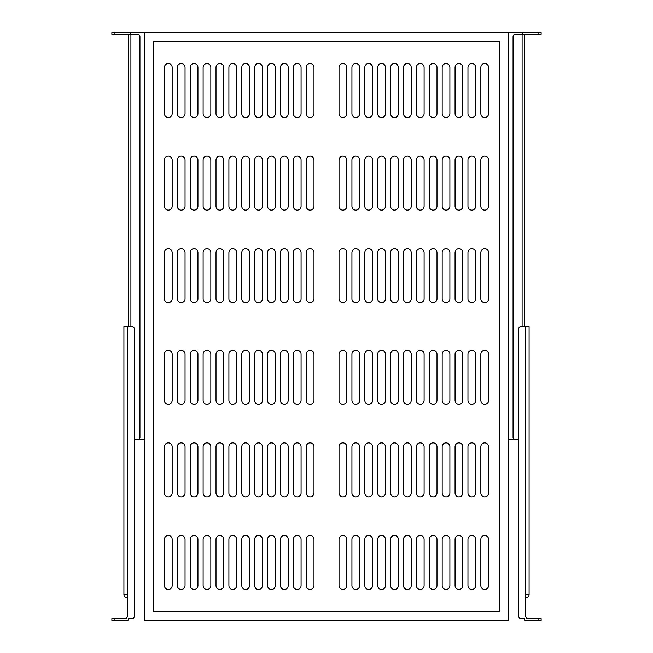 <?xml version="1.0" encoding="UTF-8"?>
<svg xmlns="http://www.w3.org/2000/svg" width="653" height="653" viewBox="0 0 653 653"><rect width="100%" height="100%" fill="white"/><g stroke="black" fill="none" stroke-linecap="round" stroke-linejoin="round"><path stroke-width="0.98" d="M219.865 350.269A3.861 3.861 0 0 1 223.726 354.13L223.726 400.428A3.861 3.861 0 0 1 219.865 404.289A3.861 3.861 0 0 1 216.004 400.428L216.004 354.13A3.861 3.861 0 0 1 219.865 350.269M232.754 442.865A3.861 3.861 0 0 1 236.615 446.725L236.615 493.023A3.861 3.861 0 0 1 232.754 496.884A3.861 3.861 0 0 1 228.901 493.023L228.901 446.725A3.861 3.861 0 0 1 232.754 442.865M232.754 350.269A3.861 3.861 0 0 1 236.615 354.13L236.615 400.428A3.861 3.861 0 0 1 232.754 404.289A3.861 3.861 0 0 1 228.901 400.428L228.901 354.13A3.861 3.861 0 0 1 232.754 350.269M245.65 442.865A3.861 3.861 0 0 1 249.503 446.725L249.503 493.023A3.861 3.861 0 0 1 245.65 496.884A3.861 3.861 0 0 1 241.79 493.023L241.79 446.725A3.861 3.861 0 0 1 245.65 442.865M194.08 350.269A3.861 3.861 0 0 1 197.941 354.13L197.941 400.428A3.861 3.861 0 0 1 194.08 404.289A3.861 3.861 0 0 1 190.219 400.428L190.219 354.13A3.861 3.861 0 0 1 194.08 350.269M206.968 442.865A3.861 3.861 0 0 1 210.829 446.725L210.829 493.023A3.861 3.861 0 0 1 206.968 496.884A3.861 3.861 0 0 1 203.116 493.023L203.116 446.725A3.861 3.861 0 0 1 206.968 442.865M206.968 350.269A3.861 3.861 0 0 1 210.829 354.13L210.829 400.428A3.861 3.861 0 0 1 206.968 404.289A3.861 3.861 0 0 1 203.116 400.428L203.116 354.13A3.861 3.861 0 0 1 206.968 350.269M219.865 442.865A3.861 3.861 0 0 1 223.726 446.725L223.726 493.023A3.861 3.861 0 0 1 219.865 496.884A3.861 3.861 0 0 1 216.004 493.023L216.004 446.725A3.861 3.861 0 0 1 219.865 442.865M271.436 350.269A3.861 3.861 0 0 1 275.288 354.13L275.288 400.428A3.861 3.861 0 0 1 271.436 404.289A3.861 3.861 0 0 1 267.575 400.428L267.575 354.13A3.861 3.861 0 0 1 271.436 350.269M284.324 442.865A3.861 3.861 0 0 1 288.185 446.725L288.185 493.023A3.861 3.861 0 0 1 284.324 496.884A3.861 3.861 0 0 1 280.464 493.023L280.464 446.725A3.861 3.861 0 0 1 284.324 442.865M284.324 350.269A3.861 3.861 0 0 1 288.185 354.13L288.185 400.428A3.861 3.861 0 0 1 284.324 404.289A3.861 3.861 0 0 1 280.464 400.428L280.464 354.13A3.861 3.861 0 0 1 284.324 350.269M297.213 442.865A3.861 3.861 0 0 1 301.074 446.725L301.074 493.023A3.861 3.861 0 0 1 297.213 496.884A3.861 3.861 0 0 1 293.36 493.023L293.36 446.725A3.861 3.861 0 0 1 297.213 442.865M245.65 350.269A3.861 3.861 0 0 1 249.503 354.13L249.503 400.428A3.861 3.861 0 0 1 245.65 404.289A3.861 3.861 0 0 1 241.79 400.428L241.79 354.13A3.861 3.861 0 0 1 245.65 350.269M258.539 442.865A3.861 3.861 0 0 1 262.4 446.725L262.4 493.023A3.861 3.861 0 0 1 258.539 496.884A3.861 3.861 0 0 1 254.678 493.023L254.678 446.725A3.861 3.861 0 0 1 258.539 442.865M258.539 350.269A3.861 3.861 0 0 1 262.4 354.13L262.4 400.428A3.861 3.861 0 0 1 258.539 404.289A3.861 3.861 0 0 1 254.678 400.428L254.678 354.13A3.861 3.861 0 0 1 258.539 350.269M271.436 442.865A3.861 3.861 0 0 1 275.288 446.725L275.288 493.023A3.861 3.861 0 0 1 271.436 496.884A3.861 3.861 0 0 1 267.575 493.023L267.575 446.725A3.861 3.861 0 0 1 271.436 442.865M181.191 535.46A3.861 3.861 0 0 1 185.044 539.321L185.044 585.619A3.861 3.861 0 0 1 181.191 589.479A3.861 3.861 0 0 1 177.33 585.619L177.33 539.321A3.861 3.861 0 0 1 181.191 535.46M168.294 535.46A3.861 3.861 0 0 1 172.155 539.321L172.155 585.619A3.861 3.861 0 0 1 168.294 589.479A3.861 3.861 0 0 1 164.434 585.619L164.434 539.321A3.861 3.861 0 0 1 168.294 535.46M194.08 535.46A3.861 3.861 0 0 1 197.941 539.321L197.941 585.619A3.861 3.861 0 0 1 194.08 589.479A3.861 3.861 0 0 1 190.219 585.619L190.219 539.321A3.861 3.861 0 0 1 194.08 535.46M206.968 535.46A3.861 3.861 0 0 1 210.829 539.321L210.829 585.619A3.861 3.861 0 0 1 206.968 589.479A3.861 3.861 0 0 1 203.116 585.619L203.116 539.321A3.861 3.861 0 0 1 206.968 535.46M219.865 535.46A3.861 3.861 0 0 1 223.726 539.321L223.726 585.619A3.861 3.861 0 0 1 219.865 589.479A3.861 3.861 0 0 1 216.004 585.619L216.004 539.321A3.861 3.861 0 0 1 219.865 535.46M232.754 535.46A3.861 3.861 0 0 1 236.615 539.321L236.615 585.619A3.861 3.861 0 0 1 232.754 589.479A3.861 3.861 0 0 1 228.901 585.619L228.901 539.321A3.861 3.861 0 0 1 232.754 535.46M245.65 535.46A3.861 3.861 0 0 1 249.503 539.321L249.503 585.619A3.861 3.861 0 0 1 245.65 589.479A3.861 3.861 0 0 1 241.79 585.619L241.79 539.321A3.861 3.861 0 0 1 245.65 535.46M258.539 535.46A3.861 3.861 0 0 1 262.4 539.321L262.4 585.619A3.861 3.861 0 0 1 258.539 589.479A3.861 3.861 0 0 1 254.678 585.619L254.678 539.321A3.861 3.861 0 0 1 258.539 535.46M271.436 535.46A3.861 3.861 0 0 1 275.288 539.321L275.288 585.619A3.861 3.861 0 0 1 271.436 589.479A3.861 3.861 0 0 1 267.575 585.619L267.575 539.321A3.861 3.861 0 0 1 271.436 535.46M284.324 535.46A3.861 3.861 0 0 1 288.185 539.321L288.185 585.619A3.861 3.861 0 0 1 284.324 589.479A3.861 3.861 0 0 1 280.464 585.619L280.464 539.321A3.861 3.861 0 0 1 284.324 535.46M297.213 535.46A3.861 3.861 0 0 1 301.074 539.321L301.074 585.619A3.861 3.861 0 0 1 297.213 589.479A3.861 3.861 0 0 1 293.36 585.619L293.36 539.321A3.861 3.861 0 0 1 297.213 535.46M310.11 535.46A3.861 3.861 0 0 1 313.971 539.321L313.971 585.619A3.861 3.861 0 0 1 310.11 589.479A3.861 3.861 0 0 1 306.249 585.619L306.249 539.321A3.861 3.861 0 0 1 310.11 535.46M168.294 442.865A3.861 3.861 0 0 1 172.155 446.725L172.155 493.023A3.861 3.861 0 0 1 168.294 496.884A3.861 3.861 0 0 1 164.434 493.023L164.434 446.725A3.861 3.861 0 0 1 168.294 442.865M168.294 350.269A3.861 3.861 0 0 1 172.155 354.13L172.155 400.428A3.861 3.861 0 0 1 168.294 404.289A3.861 3.861 0 0 1 164.434 400.428L164.434 354.13A3.861 3.861 0 0 1 168.294 350.269M181.191 350.269A3.861 3.861 0 0 1 185.044 354.13L185.044 400.428A3.861 3.861 0 0 1 181.191 404.289A3.861 3.861 0 0 1 177.33 400.428L177.33 354.13A3.861 3.861 0 0 1 181.191 350.269M194.08 442.865A3.861 3.861 0 0 1 197.941 446.725L197.941 493.023A3.861 3.861 0 0 1 194.08 496.884A3.861 3.861 0 0 1 190.219 493.023L190.219 446.725A3.861 3.861 0 0 1 194.08 442.865M310.11 350.269A3.861 3.861 0 0 1 313.971 354.13L313.971 400.428A3.861 3.861 0 0 1 310.11 404.289A3.861 3.861 0 0 1 306.249 400.428L306.249 354.13A3.861 3.861 0 0 1 310.11 350.269M310.11 442.865A3.861 3.861 0 0 1 313.971 446.725L313.971 493.023A3.861 3.861 0 0 1 310.11 496.884A3.861 3.861 0 0 1 306.249 493.023L306.249 446.725A3.861 3.861 0 0 1 310.11 442.865M297.213 350.269A3.861 3.861 0 0 1 301.074 354.13L301.074 400.428A3.861 3.861 0 0 1 297.213 404.289A3.861 3.861 0 0 1 293.36 400.428L293.36 354.13A3.861 3.861 0 0 1 297.213 350.269M181.191 442.865A3.861 3.861 0 0 1 185.044 446.725L185.044 493.023A3.861 3.861 0 0 1 181.191 496.884A3.861 3.861 0 0 1 177.33 493.023L177.33 446.725A3.861 3.861 0 0 1 181.191 442.865M223.726 252.572A3.861 3.861 0 0 0 219.865 248.711A3.861 3.861 0 0 0 216.004 252.572L216.004 298.87A3.861 3.861 0 0 0 219.865 302.731A3.861 3.861 0 0 0 223.726 298.87L223.726 252.572M236.615 159.977A3.861 3.861 0 0 0 232.754 156.116A3.861 3.861 0 0 0 228.901 159.977L228.901 206.275A3.861 3.861 0 0 0 232.754 210.135A3.861 3.861 0 0 0 236.615 206.275L236.615 159.977M236.615 252.572A3.861 3.861 0 0 0 232.754 248.711A3.861 3.861 0 0 0 228.901 252.572L228.901 298.87A3.861 3.861 0 0 0 232.754 302.731A3.861 3.861 0 0 0 236.615 298.87L236.615 252.572M249.503 159.977A3.861 3.861 0 0 0 245.65 156.116A3.861 3.861 0 0 0 241.79 159.977L241.79 206.275A3.861 3.861 0 0 0 245.65 210.135A3.861 3.861 0 0 0 249.503 206.275L249.503 159.977M197.941 252.572A3.861 3.861 0 0 0 194.08 248.711A3.861 3.861 0 0 0 190.219 252.572L190.219 298.87A3.861 3.861 0 0 0 194.08 302.731A3.861 3.861 0 0 0 197.941 298.87L197.941 252.572M210.829 159.977A3.861 3.861 0 0 0 206.968 156.116A3.861 3.861 0 0 0 203.116 159.977L203.116 206.275A3.861 3.861 0 0 0 206.968 210.135A3.861 3.861 0 0 0 210.829 206.275L210.829 159.977M210.829 252.572A3.861 3.861 0 0 0 206.968 248.711A3.861 3.861 0 0 0 203.116 252.572L203.116 298.87A3.861 3.861 0 0 0 206.968 302.731A3.861 3.861 0 0 0 210.829 298.87L210.829 252.572M223.726 159.977A3.861 3.861 0 0 0 219.865 156.116A3.861 3.861 0 0 0 216.004 159.977L216.004 206.275A3.861 3.861 0 0 0 219.865 210.135A3.861 3.861 0 0 0 223.726 206.275L223.726 159.977M275.288 252.572A3.861 3.861 0 0 0 271.436 248.711A3.861 3.861 0 0 0 267.575 252.572L267.575 298.87A3.861 3.861 0 0 0 271.436 302.731A3.861 3.861 0 0 0 275.288 298.87L275.288 252.572M288.185 159.977A3.861 3.861 0 0 0 284.324 156.116A3.861 3.861 0 0 0 280.464 159.977L280.464 206.275A3.861 3.861 0 0 0 284.324 210.135A3.861 3.861 0 0 0 288.185 206.275L288.185 159.977M288.185 252.572A3.861 3.861 0 0 0 284.324 248.711A3.861 3.861 0 0 0 280.464 252.572L280.464 298.87A3.861 3.861 0 0 0 284.324 302.731A3.861 3.861 0 0 0 288.185 298.87L288.185 252.572M301.074 159.977A3.861 3.861 0 0 0 297.213 156.116A3.861 3.861 0 0 0 293.36 159.977L293.36 206.275A3.861 3.861 0 0 0 297.213 210.135A3.861 3.861 0 0 0 301.074 206.275L301.074 159.977M249.503 252.572A3.861 3.861 0 0 0 245.65 248.711A3.861 3.861 0 0 0 241.79 252.572L241.79 298.87A3.861 3.861 0 0 0 245.65 302.731A3.861 3.861 0 0 0 249.503 298.87L249.503 252.572M262.4 159.977A3.861 3.861 0 0 0 258.539 156.116A3.861 3.861 0 0 0 254.678 159.977L254.678 206.275A3.861 3.861 0 0 0 258.539 210.135A3.861 3.861 0 0 0 262.4 206.275L262.4 159.977M262.4 252.572A3.861 3.861 0 0 0 258.539 248.711A3.861 3.861 0 0 0 254.678 252.572L254.678 298.87A3.861 3.861 0 0 0 258.539 302.731A3.861 3.861 0 0 0 262.4 298.87L262.4 252.572M275.288 159.977A3.861 3.861 0 0 0 271.436 156.116A3.861 3.861 0 0 0 267.575 159.977L267.575 206.275A3.861 3.861 0 0 0 271.436 210.135A3.861 3.861 0 0 0 275.288 206.275L275.288 159.977M185.044 67.381A3.861 3.861 0 0 0 181.191 63.521A3.861 3.861 0 0 0 177.33 67.381L177.33 113.679A3.861 3.861 0 0 0 181.191 117.54A3.861 3.861 0 0 0 185.044 113.679L185.044 67.381M172.155 67.381A3.861 3.861 0 0 0 168.294 63.521A3.861 3.861 0 0 0 164.434 67.381L164.434 113.679A3.861 3.861 0 0 0 168.294 117.54A3.861 3.861 0 0 0 172.155 113.679L172.155 67.381M197.941 67.381A3.861 3.861 0 0 0 194.08 63.521A3.861 3.861 0 0 0 190.219 67.381L190.219 113.679A3.861 3.861 0 0 0 194.08 117.54A3.861 3.861 0 0 0 197.941 113.679L197.941 67.381M210.829 67.381A3.861 3.861 0 0 0 206.968 63.521A3.861 3.861 0 0 0 203.116 67.381L203.116 113.679A3.861 3.861 0 0 0 206.968 117.54A3.861 3.861 0 0 0 210.829 113.679L210.829 67.381M223.726 67.381A3.861 3.861 0 0 0 219.865 63.521A3.861 3.861 0 0 0 216.004 67.381L216.004 113.679A3.861 3.861 0 0 0 219.865 117.54A3.861 3.861 0 0 0 223.726 113.679L223.726 67.381M236.615 67.381A3.861 3.861 0 0 0 232.754 63.521A3.861 3.861 0 0 0 228.901 67.381L228.901 113.679A3.861 3.861 0 0 0 232.754 117.54A3.861 3.861 0 0 0 236.615 113.679L236.615 67.381M249.503 67.381A3.861 3.861 0 0 0 245.65 63.521A3.861 3.861 0 0 0 241.79 67.381L241.79 113.679A3.861 3.861 0 0 0 245.65 117.54A3.861 3.861 0 0 0 249.503 113.679L249.503 67.381M262.4 67.381A3.861 3.861 0 0 0 258.539 63.521A3.861 3.861 0 0 0 254.678 67.381L254.678 113.679A3.861 3.861 0 0 0 258.539 117.54A3.861 3.861 0 0 0 262.4 113.679L262.4 67.381M275.288 67.381A3.861 3.861 0 0 0 271.436 63.521A3.861 3.861 0 0 0 267.575 67.381L267.575 113.679A3.861 3.861 0 0 0 271.436 117.54A3.861 3.861 0 0 0 275.288 113.679L275.288 67.381M288.185 67.381A3.861 3.861 0 0 0 284.324 63.521A3.861 3.861 0 0 0 280.464 67.381L280.464 113.679A3.861 3.861 0 0 0 284.324 117.54A3.861 3.861 0 0 0 288.185 113.679L288.185 67.381M301.074 67.381A3.861 3.861 0 0 0 297.213 63.521A3.861 3.861 0 0 0 293.36 67.381L293.36 113.679A3.861 3.861 0 0 0 297.213 117.54A3.861 3.861 0 0 0 301.074 113.679L301.074 67.381M313.971 67.381A3.861 3.861 0 0 0 310.11 63.521A3.861 3.861 0 0 0 306.249 67.381L306.249 113.679A3.861 3.861 0 0 0 310.11 117.54A3.861 3.861 0 0 0 313.971 113.679L313.971 67.381M172.155 159.977A3.861 3.861 0 0 0 168.294 156.116A3.861 3.861 0 0 0 164.434 159.977L164.434 206.275A3.861 3.861 0 0 0 168.294 210.135A3.861 3.861 0 0 0 172.155 206.275L172.155 159.977M172.155 252.572A3.861 3.861 0 0 0 168.294 248.711A3.861 3.861 0 0 0 164.434 252.572L164.434 298.87A3.861 3.861 0 0 0 168.294 302.731A3.861 3.861 0 0 0 172.155 298.87L172.155 252.572M185.044 252.572A3.861 3.861 0 0 0 181.191 248.711A3.861 3.861 0 0 0 177.33 252.572L177.33 298.87A3.861 3.861 0 0 0 181.191 302.731A3.861 3.861 0 0 0 185.044 298.87L185.044 252.572M197.941 159.977A3.861 3.861 0 0 0 194.08 156.116A3.861 3.861 0 0 0 190.219 159.977L190.219 206.275A3.861 3.861 0 0 0 194.08 210.135A3.861 3.861 0 0 0 197.941 206.275L197.941 159.977M313.971 252.572A3.861 3.861 0 0 0 310.11 248.711A3.861 3.861 0 0 0 306.249 252.572L306.249 298.87A3.861 3.861 0 0 0 310.11 302.731A3.861 3.861 0 0 0 313.971 298.87L313.971 252.572M313.971 159.977A3.861 3.861 0 0 0 310.11 156.116A3.861 3.861 0 0 0 306.249 159.977L306.249 206.275A3.861 3.861 0 0 0 310.11 210.135A3.861 3.861 0 0 0 313.971 206.275L313.971 159.977M301.074 252.572A3.861 3.861 0 0 0 297.213 248.711A3.861 3.861 0 0 0 293.36 252.572L293.36 298.87A3.861 3.861 0 0 0 297.213 302.731A3.861 3.861 0 0 0 301.074 298.87L301.074 252.572M185.044 159.977A3.861 3.861 0 0 0 181.191 156.116A3.861 3.861 0 0 0 177.33 159.977L177.33 206.275A3.861 3.861 0 0 0 181.191 210.135A3.861 3.861 0 0 0 185.044 206.275L185.044 159.977M436.996 354.13A3.861 3.861 0 0 0 433.135 350.269A3.861 3.861 0 0 0 429.274 354.13L429.274 400.428A3.861 3.861 0 0 0 433.135 404.289A3.861 3.861 0 0 0 436.996 400.428L436.996 354.13M424.099 446.725A3.861 3.861 0 0 0 420.246 442.865A3.861 3.861 0 0 0 416.385 446.725L416.385 493.023A3.861 3.861 0 0 0 420.246 496.884A3.861 3.861 0 0 0 424.099 493.023L424.099 446.725M424.099 354.13A3.861 3.861 0 0 0 420.246 350.269A3.861 3.861 0 0 0 416.385 354.13L416.385 400.428A3.861 3.861 0 0 0 420.246 404.289A3.861 3.861 0 0 0 424.099 400.428L424.099 354.13M411.21 446.725A3.861 3.861 0 0 0 407.35 442.865A3.861 3.861 0 0 0 403.497 446.725L403.497 493.023A3.861 3.861 0 0 0 407.35 496.884A3.861 3.861 0 0 0 411.21 493.023L411.21 446.725M462.781 354.13A3.861 3.861 0 0 0 458.92 350.269A3.861 3.861 0 0 0 455.059 354.13L455.059 400.428A3.861 3.861 0 0 0 458.92 404.289A3.861 3.861 0 0 0 462.781 400.428L462.781 354.13M449.884 446.725A3.861 3.861 0 0 0 446.032 442.865A3.861 3.861 0 0 0 442.171 446.725L442.171 493.023A3.861 3.861 0 0 0 446.032 496.884A3.861 3.861 0 0 0 449.884 493.023L449.884 446.725M449.884 354.13A3.861 3.861 0 0 0 446.032 350.269A3.861 3.861 0 0 0 442.171 354.13L442.171 400.428A3.861 3.861 0 0 0 446.032 404.289A3.861 3.861 0 0 0 449.884 400.428L449.884 354.13M436.996 446.725A3.861 3.861 0 0 0 433.135 442.865A3.861 3.861 0 0 0 429.274 446.725L429.274 493.023A3.861 3.861 0 0 0 433.135 496.884A3.861 3.861 0 0 0 436.996 493.023L436.996 446.725M385.425 354.13A3.861 3.861 0 0 0 381.564 350.269A3.861 3.861 0 0 0 377.712 354.13L377.712 400.428A3.861 3.861 0 0 0 381.564 404.289A3.861 3.861 0 0 0 385.425 400.428L385.425 354.13M372.536 446.725A3.861 3.861 0 0 0 368.676 442.865A3.861 3.861 0 0 0 364.815 446.725L364.815 493.023A3.861 3.861 0 0 0 368.676 496.884A3.861 3.861 0 0 0 372.536 493.023L372.536 446.725M372.536 354.13A3.861 3.861 0 0 0 368.676 350.269A3.861 3.861 0 0 0 364.815 354.13L364.815 400.428A3.861 3.861 0 0 0 368.676 404.289A3.861 3.861 0 0 0 372.536 400.428L372.536 354.13M359.64 446.725A3.861 3.861 0 0 0 355.787 442.865A3.861 3.861 0 0 0 351.926 446.725L351.926 493.023A3.861 3.861 0 0 0 355.787 496.884A3.861 3.861 0 0 0 359.64 493.023L359.64 446.725M411.21 354.13A3.861 3.861 0 0 0 407.35 350.269A3.861 3.861 0 0 0 403.497 354.13L403.497 400.428A3.861 3.861 0 0 0 407.35 404.289A3.861 3.861 0 0 0 411.21 400.428L411.21 354.13M398.322 446.725A3.861 3.861 0 0 0 394.461 442.865A3.861 3.861 0 0 0 390.6 446.725L390.6 493.023A3.861 3.861 0 0 0 394.461 496.884A3.861 3.861 0 0 0 398.322 493.023L398.322 446.725M398.322 354.13A3.861 3.861 0 0 0 394.461 350.269A3.861 3.861 0 0 0 390.6 354.13L390.6 400.428A3.861 3.861 0 0 0 394.461 404.289A3.861 3.861 0 0 0 398.322 400.428L398.322 354.13M385.425 446.725A3.861 3.861 0 0 0 381.564 442.865A3.861 3.861 0 0 0 377.712 446.725L377.712 493.023A3.861 3.861 0 0 0 381.564 496.884A3.861 3.861 0 0 0 385.425 493.023L385.425 446.725M475.67 539.321A3.861 3.861 0 0 0 471.809 535.46A3.861 3.861 0 0 0 467.956 539.321L467.956 585.619A3.861 3.861 0 0 0 471.809 589.479A3.861 3.861 0 0 0 475.67 585.619L475.67 539.321M488.566 539.321A3.861 3.861 0 0 0 484.706 535.46A3.861 3.861 0 0 0 480.845 539.321L480.845 585.619A3.861 3.861 0 0 0 484.706 589.479A3.861 3.861 0 0 0 488.566 585.619L488.566 539.321M462.781 539.321A3.861 3.861 0 0 0 458.92 535.46A3.861 3.861 0 0 0 455.059 539.321L455.059 585.619A3.861 3.861 0 0 0 458.92 589.479A3.861 3.861 0 0 0 462.781 585.619L462.781 539.321M449.884 539.321A3.861 3.861 0 0 0 446.032 535.46A3.861 3.861 0 0 0 442.171 539.321L442.171 585.619A3.861 3.861 0 0 0 446.032 589.479A3.861 3.861 0 0 0 449.884 585.619L449.884 539.321M436.996 539.321A3.861 3.861 0 0 0 433.135 535.46A3.861 3.861 0 0 0 429.274 539.321L429.274 585.619A3.861 3.861 0 0 0 433.135 589.479A3.861 3.861 0 0 0 436.996 585.619L436.996 539.321M424.099 539.321A3.861 3.861 0 0 0 420.246 535.46A3.861 3.861 0 0 0 416.385 539.321L416.385 585.619A3.861 3.861 0 0 0 420.246 589.479A3.861 3.861 0 0 0 424.099 585.619L424.099 539.321M411.21 539.321A3.861 3.861 0 0 0 407.35 535.46A3.861 3.861 0 0 0 403.497 539.321L403.497 585.619A3.861 3.861 0 0 0 407.35 589.479A3.861 3.861 0 0 0 411.21 585.619L411.21 539.321M398.322 539.321A3.861 3.861 0 0 0 394.461 535.46A3.861 3.861 0 0 0 390.6 539.321L390.6 585.619A3.861 3.861 0 0 0 394.461 589.479A3.861 3.861 0 0 0 398.322 585.619L398.322 539.321M385.425 539.321A3.861 3.861 0 0 0 381.564 535.46A3.861 3.861 0 0 0 377.712 539.321L377.712 585.619A3.861 3.861 0 0 0 381.564 589.479A3.861 3.861 0 0 0 385.425 585.619L385.425 539.321M372.536 539.321A3.861 3.861 0 0 0 368.676 535.46A3.861 3.861 0 0 0 364.815 539.321L364.815 585.619A3.861 3.861 0 0 0 368.676 589.479A3.861 3.861 0 0 0 372.536 585.619L372.536 539.321M359.64 539.321A3.861 3.861 0 0 0 355.787 535.46A3.861 3.861 0 0 0 351.926 539.321L351.926 585.619A3.861 3.861 0 0 0 355.787 589.479A3.861 3.861 0 0 0 359.64 585.619L359.64 539.321M346.751 539.321A3.861 3.861 0 0 0 342.89 535.46A3.861 3.861 0 0 0 339.029 539.321L339.029 585.619A3.861 3.861 0 0 0 342.89 589.479A3.861 3.861 0 0 0 346.751 585.619L346.751 539.321M488.566 446.725A3.861 3.861 0 0 0 484.706 442.865A3.861 3.861 0 0 0 480.845 446.725L480.845 493.023A3.861 3.861 0 0 0 484.706 496.884A3.861 3.861 0 0 0 488.566 493.023L488.566 446.725M488.566 354.13A3.861 3.861 0 0 0 484.706 350.269A3.861 3.861 0 0 0 480.845 354.13L480.845 400.428A3.861 3.861 0 0 0 484.706 404.289A3.861 3.861 0 0 0 488.566 400.428L488.566 354.13M475.67 354.13A3.861 3.861 0 0 0 471.809 350.269A3.861 3.861 0 0 0 467.956 354.13L467.956 400.428A3.861 3.861 0 0 0 471.809 404.289A3.861 3.861 0 0 0 475.67 400.428L475.67 354.13M462.781 446.725A3.861 3.861 0 0 0 458.92 442.865A3.861 3.861 0 0 0 455.059 446.725L455.059 493.023A3.861 3.861 0 0 0 458.92 496.884A3.861 3.861 0 0 0 462.781 493.023L462.781 446.725M346.751 354.13A3.861 3.861 0 0 0 342.89 350.269A3.861 3.861 0 0 0 339.029 354.13L339.029 400.428A3.861 3.861 0 0 0 342.89 404.289A3.861 3.861 0 0 0 346.751 400.428L346.751 354.13M346.751 446.725A3.861 3.861 0 0 0 342.89 442.865A3.861 3.861 0 0 0 339.029 446.725L339.029 493.023A3.861 3.861 0 0 0 342.89 496.884A3.861 3.861 0 0 0 346.751 493.023L346.751 446.725M359.64 354.13A3.861 3.861 0 0 0 355.787 350.269A3.861 3.861 0 0 0 351.926 354.13L351.926 400.428A3.861 3.861 0 0 0 355.787 404.289A3.861 3.861 0 0 0 359.64 400.428L359.64 354.13M475.67 446.725A3.861 3.861 0 0 0 471.809 442.865A3.861 3.861 0 0 0 467.956 446.725L467.956 493.023A3.861 3.861 0 0 0 471.809 496.884A3.861 3.861 0 0 0 475.67 493.023L475.67 446.725M433.135 248.711A3.861 3.861 0 0 1 436.996 252.572L436.996 298.87A3.861 3.861 0 0 1 433.135 302.731A3.861 3.861 0 0 1 429.274 298.87L429.274 252.572A3.861 3.861 0 0 1 433.135 248.711M420.246 156.116A3.861 3.861 0 0 1 424.099 159.977L424.099 206.275A3.861 3.861 0 0 1 420.246 210.135A3.861 3.861 0 0 1 416.385 206.275L416.385 159.977A3.861 3.861 0 0 1 420.246 156.116M420.246 248.711A3.861 3.861 0 0 1 424.099 252.572L424.099 298.87A3.861 3.861 0 0 1 420.246 302.731A3.861 3.861 0 0 1 416.385 298.87L416.385 252.572A3.861 3.861 0 0 1 420.246 248.711M407.35 156.116A3.861 3.861 0 0 1 411.21 159.977L411.21 206.275A3.861 3.861 0 0 1 407.35 210.135A3.861 3.861 0 0 1 403.497 206.275L403.497 159.977A3.861 3.861 0 0 1 407.35 156.116M458.92 248.711A3.861 3.861 0 0 1 462.781 252.572L462.781 298.87A3.861 3.861 0 0 1 458.92 302.731A3.861 3.861 0 0 1 455.059 298.87L455.059 252.572A3.861 3.861 0 0 1 458.92 248.711M446.032 156.116A3.861 3.861 0 0 1 449.884 159.977L449.884 206.275A3.861 3.861 0 0 1 446.032 210.135A3.861 3.861 0 0 1 442.171 206.275L442.171 159.977A3.861 3.861 0 0 1 446.032 156.116M446.032 248.711A3.861 3.861 0 0 1 449.884 252.572L449.884 298.87A3.861 3.861 0 0 1 446.032 302.731A3.861 3.861 0 0 1 442.171 298.87L442.171 252.572A3.861 3.861 0 0 1 446.032 248.711M433.135 156.116A3.861 3.861 0 0 1 436.996 159.977L436.996 206.275A3.861 3.861 0 0 1 433.135 210.135A3.861 3.861 0 0 1 429.274 206.275L429.274 159.977A3.861 3.861 0 0 1 433.135 156.116M381.564 248.711A3.861 3.861 0 0 1 385.425 252.572L385.425 298.87A3.861 3.861 0 0 1 381.564 302.731A3.861 3.861 0 0 1 377.712 298.87L377.712 252.572A3.861 3.861 0 0 1 381.564 248.711M368.676 156.116A3.861 3.861 0 0 1 372.536 159.977L372.536 206.275A3.861 3.861 0 0 1 368.676 210.135A3.861 3.861 0 0 1 364.815 206.275L364.815 159.977A3.861 3.861 0 0 1 368.676 156.116M368.676 248.711A3.861 3.861 0 0 1 372.536 252.572L372.536 298.87A3.861 3.861 0 0 1 368.676 302.731A3.861 3.861 0 0 1 364.815 298.87L364.815 252.572A3.861 3.861 0 0 1 368.676 248.711M355.787 156.116A3.861 3.861 0 0 1 359.64 159.977L359.64 206.275A3.861 3.861 0 0 1 355.787 210.135A3.861 3.861 0 0 1 351.926 206.275L351.926 159.977A3.861 3.861 0 0 1 355.787 156.116M407.35 248.711A3.861 3.861 0 0 1 411.21 252.572L411.21 298.87A3.861 3.861 0 0 1 407.35 302.731A3.861 3.861 0 0 1 403.497 298.87L403.497 252.572A3.861 3.861 0 0 1 407.35 248.711M394.461 156.116A3.861 3.861 0 0 1 398.322 159.977L398.322 206.275A3.861 3.861 0 0 1 394.461 210.135A3.861 3.861 0 0 1 390.6 206.275L390.6 159.977A3.861 3.861 0 0 1 394.461 156.116M394.461 248.711A3.861 3.861 0 0 1 398.322 252.572L398.322 298.87A3.861 3.861 0 0 1 394.461 302.731A3.861 3.861 0 0 1 390.6 298.87L390.6 252.572A3.861 3.861 0 0 1 394.461 248.711M381.564 156.116A3.861 3.861 0 0 1 385.425 159.977L385.425 206.275A3.861 3.861 0 0 1 381.564 210.135A3.861 3.861 0 0 1 377.712 206.275L377.712 159.977A3.861 3.861 0 0 1 381.564 156.116M471.809 63.521A3.861 3.861 0 0 1 475.67 67.381L475.67 113.679A3.861 3.861 0 0 1 471.809 117.54A3.861 3.861 0 0 1 467.956 113.679L467.956 67.381A3.861 3.861 0 0 1 471.809 63.521M484.706 63.521A3.861 3.861 0 0 1 488.566 67.381L488.566 113.679A3.861 3.861 0 0 1 484.706 117.54A3.861 3.861 0 0 1 480.845 113.679L480.845 67.381A3.861 3.861 0 0 1 484.706 63.521M458.92 63.521A3.861 3.861 0 0 1 462.781 67.381L462.781 113.679A3.861 3.861 0 0 1 458.92 117.54A3.861 3.861 0 0 1 455.059 113.679L455.059 67.381A3.861 3.861 0 0 1 458.92 63.521M446.032 63.521A3.861 3.861 0 0 1 449.884 67.381L449.884 113.679A3.861 3.861 0 0 1 446.032 117.54A3.861 3.861 0 0 1 442.171 113.679L442.171 67.381A3.861 3.861 0 0 1 446.032 63.521M433.135 63.521A3.861 3.861 0 0 1 436.996 67.381L436.996 113.679A3.861 3.861 0 0 1 433.135 117.54A3.861 3.861 0 0 1 429.274 113.679L429.274 67.381A3.861 3.861 0 0 1 433.135 63.521M420.246 63.521A3.861 3.861 0 0 1 424.099 67.381L424.099 113.679A3.861 3.861 0 0 1 420.246 117.54A3.861 3.861 0 0 1 416.385 113.679L416.385 67.381A3.861 3.861 0 0 1 420.246 63.521M407.35 63.521A3.861 3.861 0 0 1 411.21 67.381L411.21 113.679A3.861 3.861 0 0 1 407.35 117.54A3.861 3.861 0 0 1 403.497 113.679L403.497 67.381A3.861 3.861 0 0 1 407.35 63.521M394.461 63.521A3.861 3.861 0 0 1 398.322 67.381L398.322 113.679A3.861 3.861 0 0 1 394.461 117.54A3.861 3.861 0 0 1 390.6 113.679L390.6 67.381A3.861 3.861 0 0 1 394.461 63.521M381.564 63.521A3.861 3.861 0 0 1 385.425 67.381L385.425 113.679A3.861 3.861 0 0 1 381.564 117.54A3.861 3.861 0 0 1 377.712 113.679L377.712 67.381A3.861 3.861 0 0 1 381.564 63.521M368.676 63.521A3.861 3.861 0 0 1 372.536 67.381L372.536 113.679A3.861 3.861 0 0 1 368.676 117.54A3.861 3.861 0 0 1 364.815 113.679L364.815 67.381A3.861 3.861 0 0 1 368.676 63.521M355.787 63.521A3.861 3.861 0 0 1 359.64 67.381L359.64 113.679A3.861 3.861 0 0 1 355.787 117.54A3.861 3.861 0 0 1 351.926 113.679L351.926 67.381A3.861 3.861 0 0 1 355.787 63.521M342.89 63.521A3.861 3.861 0 0 1 346.751 67.381L346.751 113.679A3.861 3.861 0 0 1 342.89 117.54A3.861 3.861 0 0 1 339.029 113.679L339.029 67.381A3.861 3.861 0 0 1 342.89 63.521M484.706 156.116A3.861 3.861 0 0 1 488.566 159.977L488.566 206.275A3.861 3.861 0 0 1 484.706 210.135A3.861 3.861 0 0 1 480.845 206.275L480.845 159.977A3.861 3.861 0 0 1 484.706 156.116M484.706 248.711A3.861 3.861 0 0 1 488.566 252.572L488.566 298.87A3.861 3.861 0 0 1 484.706 302.731A3.861 3.861 0 0 1 480.845 298.87L480.845 252.572A3.861 3.861 0 0 1 484.706 248.711M471.809 248.711A3.861 3.861 0 0 1 475.67 252.572L475.67 298.87A3.861 3.861 0 0 1 471.809 302.731A3.861 3.861 0 0 1 467.956 298.87L467.956 252.572A3.861 3.861 0 0 1 471.809 248.711M458.92 156.116A3.861 3.861 0 0 1 462.781 159.977L462.781 206.275A3.861 3.861 0 0 1 458.92 210.135A3.861 3.861 0 0 1 455.059 206.275L455.059 159.977A3.861 3.861 0 0 1 458.92 156.116M342.89 248.711A3.861 3.861 0 0 1 346.751 252.572L346.751 298.87A3.861 3.861 0 0 1 342.89 302.731A3.861 3.861 0 0 1 339.029 298.87L339.029 252.572A3.861 3.861 0 0 1 342.89 248.711M342.89 156.116A3.861 3.861 0 0 1 346.751 159.977L346.751 206.275A3.861 3.861 0 0 1 342.89 210.135A3.861 3.861 0 0 1 339.029 206.275L339.029 159.977A3.861 3.861 0 0 1 342.89 156.116M355.787 248.711A3.861 3.861 0 0 1 359.64 252.572L359.64 298.87A3.861 3.861 0 0 1 355.787 302.731A3.861 3.861 0 0 1 351.926 298.87L351.926 252.572A3.861 3.861 0 0 1 355.787 248.711M471.809 156.116A3.861 3.861 0 0 1 475.67 159.977L475.67 206.275A3.861 3.861 0 0 1 471.809 210.135A3.861 3.861 0 0 1 467.956 206.275L467.956 159.977A3.861 3.861 0 0 1 471.809 156.116M508.156 620.35L508.156 32.65L144.844 32.65L144.844 620.35L508.156 620.35M153.749 611.445L499.251 611.445L499.251 41.555L153.749 41.555L153.749 611.445M114.136 34.429L111.867 34.429L111.867 32.65L114.136 32.65L114.136 34.429L130.42 34.429L130.42 32.65L144.844 32.65M132.037 618.571L128.641 618.571L132.037 618.571A2.261 2.261 0 0 0 134.298 616.31L134.298 439.763L144.844 439.763M518.702 439.412L515.315 439.412A2.261 2.261 0 0 1 513.054 437.151L513.054 36.69A2.261 2.261 0 0 1 515.315 34.429L522.58 34.429L522.58 32.65L508.156 32.65M518.702 616.31A2.261 2.261 0 0 0 520.963 618.571L524.359 618.571L524.359 619.215A1.135 1.135 0 0 0 525.494 620.35L538.864 620.35L538.864 618.571L527.959 618.571A2.261 2.261 0 0 1 525.698 616.31L525.698 326.5L520.963 326.5A2.261 2.261 0 0 0 518.702 328.761L518.702 616.31L518.702 439.763L508.156 439.763M134.298 439.412L137.685 439.412A2.261 2.261 0 0 0 139.946 437.151L139.946 36.69A2.261 2.261 0 0 0 137.685 34.429L130.42 34.429L130.42 33.785A1.135 1.135 0 0 0 129.294 32.65L114.136 32.65M128.641 326.5L128.641 34.429M128.641 618.571L128.641 619.215A1.135 1.135 0 0 1 127.506 620.35L111.867 620.35L111.867 618.571L114.136 618.571L114.136 620.35M134.298 616.31L134.298 328.761A2.261 2.261 0 0 0 132.037 326.5L127.302 326.5L127.302 616.31A2.261 2.261 0 0 1 125.041 618.571L114.136 618.571M127.302 594.516L123.915 594.516L123.915 326.5L127.302 326.5M538.864 32.65L523.706 32.65A1.135 1.135 0 0 0 522.58 33.785L522.58 34.429L538.864 34.429L538.864 32.65L541.133 32.65L541.133 34.429L538.864 34.429M524.359 34.429L524.359 326.5M524.359 618.571L520.963 618.571M541.133 620.35L541.133 618.571L541.133 620.35L538.864 620.35M525.698 326.5L529.085 326.5L529.085 594.516L525.698 594.516M538.864 618.571L541.133 618.571M130.902 34.429L130.902 326.5M522.098 326.5L522.098 34.429M123.915 594.516A3.396 3.396 0 0 0 127.302 597.911M525.698 597.911A3.396 3.396 0 0 0 529.085 594.516"/></g></svg>
